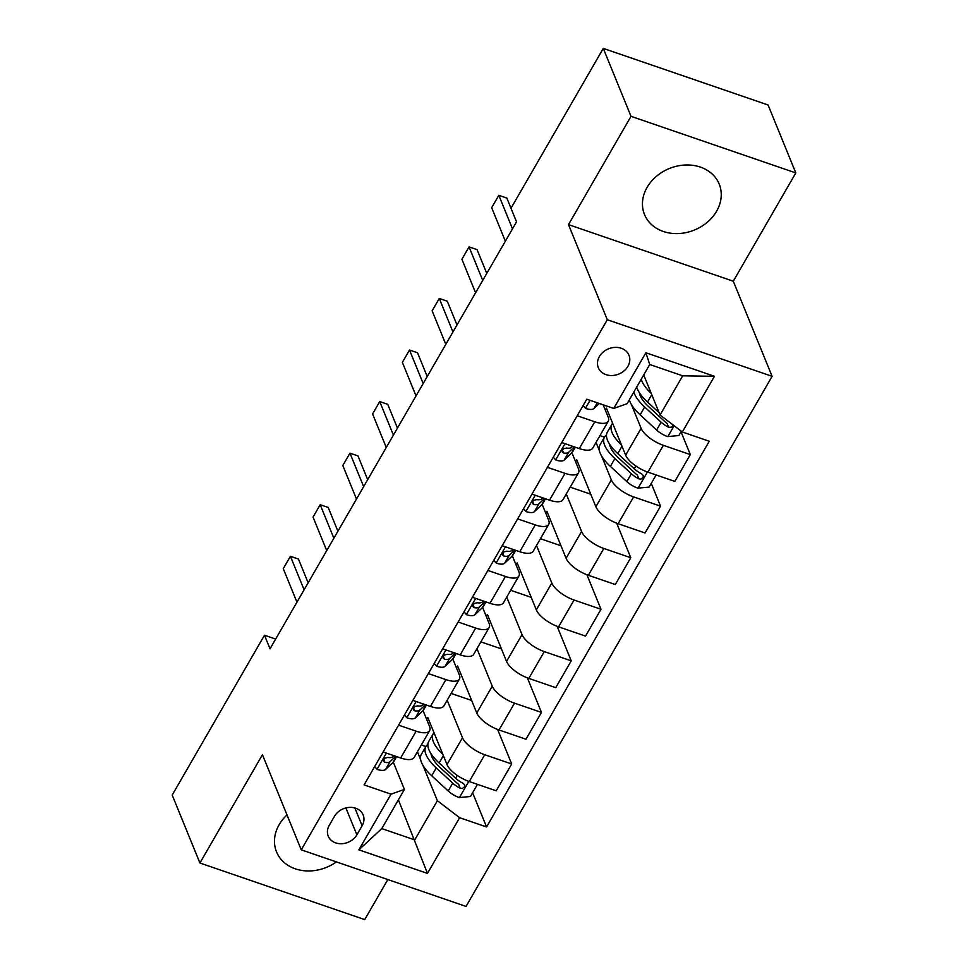 <?xml version="1.0" encoding="UTF-8"?>
<svg xmlns="http://www.w3.org/2000/svg" width="968" height="968" viewBox="0 0 968 968"><rect width="100%" height="100%" fill="white"/><g stroke="black" fill="none" stroke-linecap="round" stroke-linejoin="round"><path stroke-width="1.45" d="M647.108 187.356A40.329 33.215 157.8 0 0 644.506 214.533A40.329 33.215 157.8 0 0 678.568 233.554A40.329 33.215 157.8 0 0 716.598 211.218A40.329 33.215 157.8 0 0 719.2 184.053A40.329 33.215 157.8 0 0 685.138 165.02A40.329 33.215 157.8 0 0 647.108 187.356M287.012 814.947A40.329 33.215 157.8 0 0 279.135 824.712A40.329 33.215 157.8 0 0 276.533 851.888A40.329 33.215 157.8 0 0 336.38 861.895M599.386 356.563A16.553 13.625 157.8 0 0 598.321 367.707A16.553 13.625 157.8 0 0 612.284 375.511A16.553 13.625 157.8 0 0 627.893 366.34A16.553 13.625 157.8 0 0 628.958 355.195A16.553 13.625 157.8 0 0 614.982 347.391A16.553 13.625 157.8 0 0 599.386 356.563M795.805 172.921L631.015 116.329L568.494 224.624L733.284 281.216L795.805 172.921L768.084 104.992L603.282 48.4L510.995 208.253L516.537 221.841L270.024 648.814L264.482 635.226L172.195 795.079L199.916 863.008L364.718 919.6L387.829 879.561M733.284 281.216L772.101 376.322L466.044 906.423L301.254 849.831L607.299 319.73L772.101 376.322M356.877 834.827L362.117 825.752A16.032 13.201 157.8 0 0 363.157 814.947A16.032 13.201 157.8 0 0 349.617 807.385A16.032 13.201 157.8 0 0 334.504 816.266L329.265 825.341A16.032 13.201 157.8 0 0 328.225 836.146A16.032 13.201 157.8 0 0 341.764 843.709A16.032 13.201 157.8 0 0 356.877 834.827L345.903 807.941M459.631 817.706L427.469 873.402L358.874 849.843L391.036 794.159L404.418 789.404L381.791 828.596L414.752 839.909L437.379 800.717L459.631 817.706L486.577 826.962L709.266 441.251L682.319 431.994L660.067 415.006L682.694 375.814L649.734 364.5L627.107 403.692L613.724 408.435L645.874 352.751L714.469 376.298L682.319 431.994M613.724 408.435L586.777 399.191L364.089 784.903L391.036 794.159M631.015 116.329L603.282 48.4M568.494 224.624L607.299 319.73M301.254 849.831L262.437 754.725L199.916 863.008M275.662 639.061L264.482 635.226M398.392 799.834L427.469 873.402M404.418 789.404L393.286 762.143M577.218 415.756L594.775 421.782A20.679 8.046 30 0 0 608.255 421.249A20.679 8.046 30 0 0 608.158 417.026L603.173 404.818M547.44 467.314L565.01 473.352A20.679 8.046 30 0 0 578.489 472.82A20.679 8.046 30 0 0 578.392 468.597L571.919 452.746M517.674 518.884L535.231 524.91A20.679 8.046 30 0 0 548.711 524.39A20.679 8.046 30 0 0 548.614 520.155L542.14 504.304M487.896 570.454L505.465 576.48A20.679 8.046 30 0 0 518.945 575.948A20.679 8.046 30 0 0 518.848 571.725L512.375 555.874M458.13 622.013L475.687 628.05A20.679 8.046 30 0 0 489.167 627.518A20.679 8.046 30 0 0 489.07 623.295L482.596 607.444M428.364 673.583L445.921 679.609A20.679 8.046 30 0 0 459.401 679.088A20.679 8.046 30 0 0 459.304 674.865L452.83 659.002M398.586 725.153L416.143 731.179A20.679 8.046 30 0 0 429.623 730.646A20.679 8.046 30 0 0 429.526 726.423L423.052 710.572M417.414 751.809L420.669 759.783M422.943 765.373L437.379 800.717M426.694 719.49L427.82 717.542L447.01 764.563A20.679 8.046 30 0 0 469.262 781.539L496.209 790.795L511.685 763.982L497.6 729.461M447.18 700.239L462.486 737.737A20.679 8.046 30 0 0 484.738 754.725L511.685 763.982M456.472 667.92L457.598 665.984L476.776 712.992A20.679 8.046 30 0 0 499.028 729.981L525.975 739.225L541.463 712.412L527.366 677.89M476.958 648.669L492.264 686.179A20.679 8.046 30 0 0 514.516 703.167L541.463 712.412M486.238 616.362L487.364 614.414L506.554 661.422A20.679 8.046 30 0 0 528.806 678.411L555.753 687.667L571.229 660.854L557.144 626.32M506.724 597.111L522.03 634.609A20.679 8.046 30 0 0 544.282 651.597L571.229 660.854M516.017 564.792L517.142 562.844L536.32 609.864A20.679 8.046 30 0 0 558.572 626.84L585.519 636.097L601.007 609.283L586.91 574.762M536.502 545.541L551.808 583.038A20.679 8.046 30 0 0 574.06 600.027L601.007 609.283M545.783 513.221L546.908 511.286L566.099 558.294A20.679 8.046 30 0 0 588.35 575.282L615.297 584.527L630.773 557.713L616.689 523.192M566.268 493.97L581.574 531.48A20.679 8.046 30 0 0 603.826 548.469L630.773 557.713M575.561 461.663L576.686 459.715L595.865 506.724A20.679 8.046 30 0 0 618.116 523.712L645.063 532.969L660.551 506.155L651.246 483.371M596.046 442.412L599.301 450.386M601.576 455.976L611.352 479.91A20.679 8.046 30 0 0 633.604 496.899L660.551 506.155M605.327 410.093L606.452 408.145L625.643 455.166A20.679 8.046 30 0 0 647.894 472.142L674.841 481.399L690.317 454.585L681.024 431.813M631.354 404.406L641.119 428.34A20.679 8.046 30 0 0 663.37 445.328L690.317 454.585M643.708 374.931L660.067 415.006M383.11 751.967L400.667 757.992A20.679 8.046 30 0 0 414.147 757.46L429.623 730.646M486.577 826.962L472.614 792.768M425.859 746.534L421.346 744.985M412.876 700.396L430.433 706.422A20.679 8.046 30 0 0 443.913 705.902L459.401 679.088M471.67 700.469L451.124 693.415M501.436 648.911L480.89 641.857M442.654 648.826L460.211 654.864A20.679 8.046 30 0 0 473.691 654.332L489.167 627.518M531.214 597.341L510.668 590.286M472.42 597.268L489.977 603.294A20.679 8.046 30 0 0 503.457 602.761L518.945 575.948M560.98 545.77L540.434 538.716M502.186 545.698L519.755 551.724A20.679 8.046 30 0 0 533.235 551.203L548.711 524.39M590.758 494.212L570.212 487.158M531.964 494.128L549.521 500.166A20.679 8.046 30 0 0 563.001 499.633L578.489 472.82M604.48 437.137L599.979 435.588M561.73 442.57L579.3 448.595A20.679 8.046 30 0 0 592.779 448.063L608.255 421.249M381.791 828.596L358.874 849.843M645.874 352.751L649.734 364.5M714.469 376.298L682.694 375.814M374.652 766.595L377.23 769.415A13.709 5.336 30 0 0 385.542 769.475L392.96 762.481A39.555 15.391 30 0 0 394.073 761.078L396.65 756.613M393.976 755.693L392.923 756.698A13.709 5.336 -150 0 1 387.817 757.448L385.01 758.113L383.703 759.577L383.618 761.344L384.949 762.397A13.709 5.336 30 0 0 390.068 761.647L395.731 756.298M304.097 589.802L290.412 556.273L298.434 559.032L308.139 582.809M296.958 602.181L283.273 568.652L290.412 556.273M442.884 754.459A39.555 15.391 -150 0 1 433.216 733.768A39.555 15.391 -150 0 1 434.003 732.703M477.478 784.37L470.472 796.495L459.183 797.559A13.709 5.336 -150 0 1 448.208 791.001L431.74 775.791A39.555 15.391 -150 0 1 421.31 754.399L425.835 746.558A39.555 15.391 30 0 0 436.265 767.951L452.734 783.16A13.709 5.336 30 0 0 460.224 788.242L462.305 788.509L464.592 786.73L464.64 784.854L463.091 783.293A13.709 5.336 -150 0 1 455.589 778.212L439.121 763.002A39.555 15.391 -150 0 1 428.691 741.609L433.216 733.768M427.868 744.428A39.555 15.391 30 0 0 425.835 746.558M460.224 788.242L458.638 784.334A6.982 2.723 -150 0 1 456.787 782.882L440.307 767.685A32.839 12.778 -150 0 1 431.014 753.685M404.43 715.025L406.996 717.857A13.709 5.336 30 0 0 415.32 717.917L422.726 710.911A39.555 15.391 30 0 0 423.839 709.508L426.416 705.043M423.754 704.135L422.701 705.127A13.709 5.336 -150 0 1 417.583 705.878L414.776 706.543L413.481 708.019L413.384 709.786L414.727 710.827A13.709 5.336 30 0 0 419.846 710.076L425.496 704.728M333.875 538.232L320.19 504.715L328.212 507.462L337.905 531.238M326.724 550.611L313.039 517.094L320.19 504.715M434.196 663.455L436.774 666.286A13.709 5.336 30 0 0 445.086 666.347L452.492 659.341A39.555 15.391 30 0 0 453.617 657.938L456.194 653.485M453.52 652.565L452.467 653.557A13.709 5.336 -150 0 1 447.361 654.308L444.554 654.985L443.247 656.449L443.162 658.216L444.494 659.256A13.709 5.336 30 0 0 449.612 658.506L455.275 653.158M363.641 486.662L349.956 453.145L357.978 455.904L367.683 479.668M356.49 499.04L342.817 465.523L349.956 453.145M463.974 611.897L466.54 614.716A13.709 5.336 30 0 0 474.864 614.777L482.27 607.783A39.555 15.391 30 0 0 483.383 606.367L485.96 601.914M483.298 600.995L482.245 601.999A13.709 5.336 -150 0 1 477.127 602.749L474.32 603.415L473.013 604.879L472.928 606.646L474.272 607.698A13.709 5.336 30 0 0 479.39 606.948L485.041 601.6M393.407 435.104L379.734 401.575L387.757 404.334L397.449 428.11M386.268 447.482L372.583 413.953L379.734 401.575M493.74 560.327L496.318 563.158A13.709 5.336 30 0 0 504.63 563.219L512.036 556.213A39.555 15.391 30 0 0 513.161 554.809L515.738 550.344M513.064 549.437L512.011 550.429A13.709 5.336 -150 0 1 506.905 551.179L504.098 551.845L502.791 553.321L502.707 555.087L504.038 556.128A13.709 5.336 30 0 0 509.156 555.378L514.819 550.03M423.185 383.534L409.5 350.017L417.523 352.763L427.227 376.54M416.034 395.912L402.361 362.395L409.5 350.017M523.519 508.757L526.084 511.588A13.709 5.336 30 0 0 534.409 511.649L541.814 504.643A39.555 15.391 30 0 0 542.927 503.239L545.504 498.786M542.842 497.867L541.79 498.859A13.709 5.336 -150 0 1 536.671 499.609L533.864 500.287L532.557 501.751L532.473 503.517L533.816 504.558A13.709 5.336 30 0 0 538.934 503.808L544.585 498.459M452.951 331.964L439.278 298.447L447.289 301.205L456.993 324.97M445.812 344.342L432.127 310.825L439.278 298.447M553.285 457.199L555.85 460.018A13.709 5.336 30 0 0 564.175 460.078L571.58 453.084A39.555 15.391 30 0 0 572.705 451.669L575.27 447.216M572.608 446.296L571.556 447.301A13.709 5.336 -150 0 1 566.437 448.051L563.642 448.716L562.335 450.18L562.251 451.947L563.582 453A13.709 5.336 30 0 0 568.7 452.25L574.363 446.901M482.729 280.405L469.044 246.876L477.067 249.635L486.771 273.412M475.578 292.784L461.905 259.255L469.044 246.876M621.516 445.062A39.555 15.391 -150 0 1 611.849 424.371A39.555 15.391 -150 0 1 612.635 423.306M656.098 474.973L649.105 487.098L637.815 488.162A13.709 5.336 -150 0 1 626.84 481.604L610.372 466.394A39.555 15.391 -150 0 1 599.942 445.002L604.468 437.161A39.555 15.391 30 0 0 614.898 458.554L631.366 473.763A13.709 5.336 30 0 0 638.856 478.845L640.937 479.112L643.224 477.333L643.309 475.554L641.711 473.896A13.709 5.336 -150 0 1 634.221 468.814L617.753 453.605A39.555 15.391 -150 0 1 607.323 432.212L611.849 424.371M606.488 435.031A39.555 15.391 30 0 0 604.468 437.161M638.856 478.845L637.259 474.937A6.982 2.723 -150 0 1 635.419 473.485L618.939 458.287A32.839 12.778 -150 0 1 609.646 444.288M583.063 405.628L585.628 408.46A13.709 5.336 30 0 0 593.953 408.52L599.277 403.474M512.495 228.835L498.822 195.318L506.833 198.065L510.995 208.253M505.356 241.213L491.671 207.697L498.822 195.318M651.283 393.492A39.555 15.391 -150 0 1 641.227 379.226M681.339 431.244L678.87 435.527L667.581 436.592A13.709 5.336 -150 0 1 656.606 430.034L640.138 414.836A39.555 15.391 -150 0 1 629.321 399.857M659.16 412.779L647.519 402.047A39.555 15.391 -150 0 1 636.702 387.067M633.846 392.016A39.555 15.391 30 0 0 644.664 406.996L661.132 422.193A13.709 5.336 30 0 0 668.634 427.275L671.671 427.19L673.196 425.025M668.634 427.275L667.037 423.367A6.982 2.723 -150 0 1 665.185 421.915L648.717 406.717A32.839 12.778 -150 0 1 639.412 392.73M462.486 737.737L447.01 764.563M492.264 686.179L476.776 712.992M522.03 634.609L506.554 661.422M551.808 583.038L536.32 609.864M581.574 531.48L566.099 558.294M611.352 479.91L595.865 506.724M641.119 428.34L625.643 455.166M484.738 754.725L469.262 781.539M416.143 731.179L400.667 757.992M445.921 679.609L430.433 706.422M514.516 703.167L499.028 729.981M475.687 628.05L460.211 654.864M544.282 651.597L528.806 678.411M505.465 576.48L489.977 603.294M574.06 600.027L558.572 626.84M535.231 524.91L519.755 551.724M603.826 548.469L588.35 575.282M565.01 473.352L549.521 500.166M633.604 496.899L618.116 523.712M594.775 421.782L579.3 448.595M663.37 445.328L647.894 472.142M354.857 807.965L362.117 825.752M386.389 753.092L377.06 769.245M396.396 756.528L392.96 762.481M390.068 761.647L385.542 769.475M393.577 755.56L392.923 756.698M383.764 759.469L384.949 762.397M459.461 797.535L468.79 781.382M439.121 763.002L443.368 755.645M431.74 775.791L436.265 767.951M455.589 778.212L457.223 775.38M448.208 791.001L452.734 783.16M416.155 701.522L406.838 717.675M426.162 704.958L422.726 710.911M419.846 710.076L415.32 717.917M423.355 703.99L422.701 705.127M413.53 707.898L414.727 710.827M445.933 649.952L436.604 666.105M455.94 653.388L452.492 659.341M449.612 658.506L445.086 666.347M453.121 652.432L452.467 653.557M443.308 656.328L444.494 659.256M475.699 598.393L466.382 614.547M485.706 601.83L482.27 607.783M479.39 606.948L474.864 614.777M482.899 600.862L482.245 601.999M473.074 604.77L474.272 607.698M505.477 546.823L496.148 562.977M515.472 550.26L512.036 556.213M509.156 555.378L504.63 563.219M512.665 549.292L512.011 550.429M502.852 553.2L504.038 556.128M535.244 495.253L525.926 511.406M545.25 498.689L541.814 504.643M538.934 503.808L534.409 511.649M542.443 497.733L541.79 498.859M532.618 501.63L533.816 504.558M565.022 443.695L555.692 459.848M575.016 447.131L571.58 453.084M568.7 452.25L564.175 460.078M572.209 446.163L571.556 447.301M562.396 450.072L563.582 453M638.094 488.138L647.423 471.985M617.753 453.605L622 446.248M610.372 466.394L614.898 458.554M634.221 468.814L635.855 465.983M626.84 481.604L631.366 473.763M590.056 400.316L585.471 408.278M597.256 402.785L593.953 408.52M667.86 436.568L674.115 425.738M647.519 402.047L651.766 394.678M640.138 414.836L644.664 406.996M656.606 430.034L661.132 422.193"/></g></svg>
